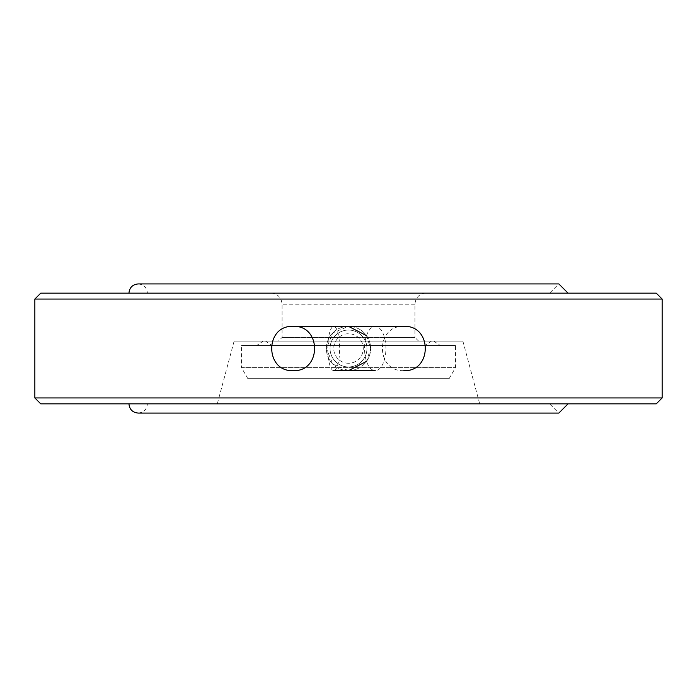 <?xml version="1.0" encoding="UTF-8"?>
<svg xmlns="http://www.w3.org/2000/svg" width="697" height="697" viewBox="0 0 697 697"><rect width="100%" height="100%" fill="white"/><g stroke="black" fill="none" stroke-linecap="round" stroke-linejoin="round"><path stroke-width="0.52" stroke-dasharray="3.48 2.61" d="M366.517 335.64L370.638 348.5L366.517 361.36M403.851 370.638C375.291 372.015 375.291 324.985 403.851 326.362L348.5 326.362A22.138 22.138 0 0 1 370.638 348.5A22.138 22.138 0 0 1 348.5 370.638L332.852 364.165L326.362 348.517L332.835 332.852L348.5 326.362A22.138 22.138 0 0 0 326.362 348.5A22.138 22.138 0 0 0 348.5 370.638A22.138 22.138 0 0 0 370.638 348.5A22.138 22.138 0 0 0 348.5 326.362A22.138 22.138 0 0 0 326.362 348.5A22.138 22.138 0 0 0 348.5 370.638L375.221 370.638A22.138 10.69 90 0 0 385.911 348.5A22.138 10.69 90 0 0 375.221 326.362A22.138 10.69 90 0 0 364.531 348.5A22.138 10.69 90 0 0 375.221 370.638M333.741 370.638A22.138 5.907 90 0 1 327.834 348.5A22.138 5.907 90 0 1 333.741 326.362A22.138 5.907 90 0 1 339.648 348.5A22.138 5.907 90 0 1 333.741 370.638M247.879 378.68L449.121 378.68L247.879 378.68L241.493 367.615L455.507 367.615L241.493 367.615L241.493 345.477L455.507 345.477L241.493 345.477M272.039 345.477L424.961 345.477L272.039 345.477L265.505 341.121L431.495 341.121L265.505 341.121M256.696 345.477L440.304 345.477L256.696 345.477L263.231 341.121L433.769 341.121L263.231 341.121M418.609 341.121L278.391 341.121L418.609 341.121L414.924 337.426L282.076 337.426L414.924 337.426L414.924 304.223C415.578 297.497 419.263 293.803 425.989 293.149L271.011 293.149L425.989 293.149M462.886 341.121L234.114 341.121L462.886 341.121L479.702 403.851L217.298 403.851L479.702 403.851M549.602 403.851L147.398 403.851L549.602 403.851L558.828 413.077L138.172 413.077C143.774 412.528 146.849 409.453 147.398 403.851M549.602 293.149L147.398 293.149L549.602 293.149L558.828 283.923L138.172 283.923C143.774 284.472 146.849 287.547 147.398 293.149M568.055 403.851L128.945 403.851L568.055 403.851M568.055 293.149L128.945 293.149L568.055 293.149M40.757 403.851L656.243 403.851M40.757 293.149L656.243 293.149M34.85 397.943L662.15 397.943M34.85 299.057L662.15 299.057M348.5 363.259A14.759 14.759 0 0 1 335.719 341.121A14.759 14.759 0 0 1 361.281 341.121A14.759 14.759 0 0 1 348.5 363.259M348.5 366.953A18.453 18.453 0 0 1 332.521 339.273A18.453 18.453 0 0 1 364.479 339.273A18.453 18.453 0 0 1 348.5 366.953A18.453 18.453 0 0 0 364.479 339.273A18.453 18.453 0 0 0 332.521 339.273A18.453 18.453 0 0 0 348.5 366.953M414.924 304.223L282.076 304.223L414.924 304.223M333.741 326.362L293.149 326.362M449.121 378.68L455.507 367.615L455.507 345.477M431.495 341.121L424.961 345.477M433.769 341.121L440.304 345.477M271.011 293.149C277.737 293.803 281.422 297.497 282.076 304.223L282.076 337.426L278.391 341.121M234.114 341.121L217.298 403.851"/><path stroke-width="1.05" d="M348.5 326.362L366.517 335.64M366.517 361.36L348.5 370.638M375.221 370.638L333.741 370.638M568.055 403.851L558.828 413.077L138.172 413.077C132.569 412.528 129.494 409.453 128.945 403.851M128.945 293.149C129.494 287.547 132.569 284.472 138.172 283.923L558.828 283.923L568.055 293.149M656.243 403.851L40.757 403.851L34.85 397.943L662.15 397.943L656.243 403.851M34.85 299.057L662.15 299.057L656.243 293.149L40.757 293.149L34.85 299.057L34.85 397.943M662.15 299.057L662.15 397.943M403.851 370.638C432.41 372.015 432.41 324.994 403.851 326.362L293.149 326.362C321.709 324.985 321.718 372.006 293.149 370.638C264.581 372.006 264.59 324.985 293.149 326.362"/></g></svg>
